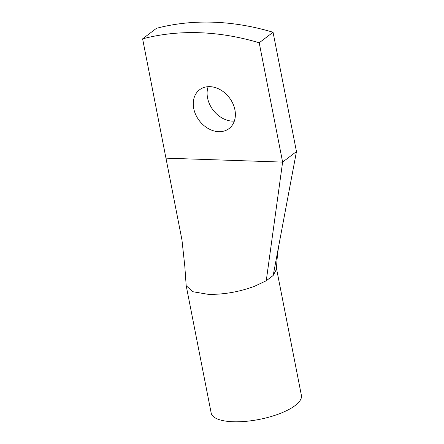 <?xml version="1.0" encoding="UTF-8"?>
<svg xmlns="http://www.w3.org/2000/svg" width="444" height="444" viewBox="0 0 444 444"><rect width="100%" height="100%" fill="white"/><g stroke="black" fill="none" stroke-linecap="round" stroke-linejoin="round"><path stroke-width="0.67" d="M273.054 32.262L296.464 151.571L282.617 162.093L259.207 42.785A275.791 214.025 -127.2 0 0 142.607 38.844L156.454 28.322A275.791 214.025 -127.2 0 1 273.054 32.262L259.207 42.785M166.012 158.158L282.617 162.093L266.261 280.741L254.34 286.374C239.066 291.93 223.77 294.594 208.447 294.361L192.696 291.697L186.186 285.664L184.809 266.328L181.962 239.976L142.607 38.844M208.153 86.68A24.359 18.903 -127.2 0 0 207.564 97.946A24.359 18.903 -127.2 0 0 234.327 121.123M234.915 109.862A24.359 18.903 -127.2 0 0 220.385 89.788A24.359 18.903 -127.2 0 0 199.578 89.766A24.359 18.903 -127.2 0 0 193.717 108.469A24.359 18.903 -127.2 0 0 208.242 128.544A24.359 18.903 -127.2 0 0 229.054 128.56A24.359 18.903 -127.2 0 0 234.915 109.862M296.464 151.571L273.182 275.48L276.495 269.208C276.823 260.162 277.65 251.964 278.982 244.633M266.261 280.747L273.182 275.48M276.518 268.581L301.393 395.365A45.965 15.49 168.9 0 1 279.332 413.775A45.965 15.49 168.9 0 1 211.183 413.064L186.203 285.742"/></g></svg>
